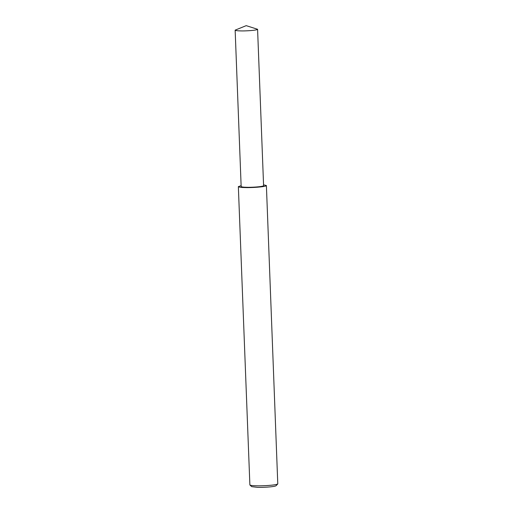 <?xml version="1.0" encoding="UTF-8"?>
<svg xmlns="http://www.w3.org/2000/svg" width="513" height="513" viewBox="0 0 513 513"><rect width="100%" height="100%" fill="white"/><g stroke="black" fill="none" stroke-linecap="round" stroke-linejoin="round"><path stroke-width="0.77" d="M241.123 185.68L238.353 186.636L249.882 484.99C250.876 485.465 253.056 485.734 256.429 485.792C261.098 486.029 275.789 485.362 277.783 483.919L266.394 185.559L263.56 184.815M249.882 484.99L251.697 486.651L257.417 487.35C261.508 487.555 274.365 486.978 276.109 485.708L277.783 483.919M238.353 186.636C238.987 187.2 241.193 187.514 244.97 187.572C249.722 187.841 265.644 187.059 266.394 185.559M235.146 30.145L241.155 186.527C241.661 186.982 243.425 187.232 246.452 187.277C250.254 187.489 262.989 186.867 263.592 185.661L257.584 29.279L246.208 25.65L235.146 30.145C235.653 30.6 237.423 30.851 240.443 30.895C244.246 31.107 256.981 30.485 257.584 29.279M246.452 187.277L244.97 187.572"/></g></svg>
